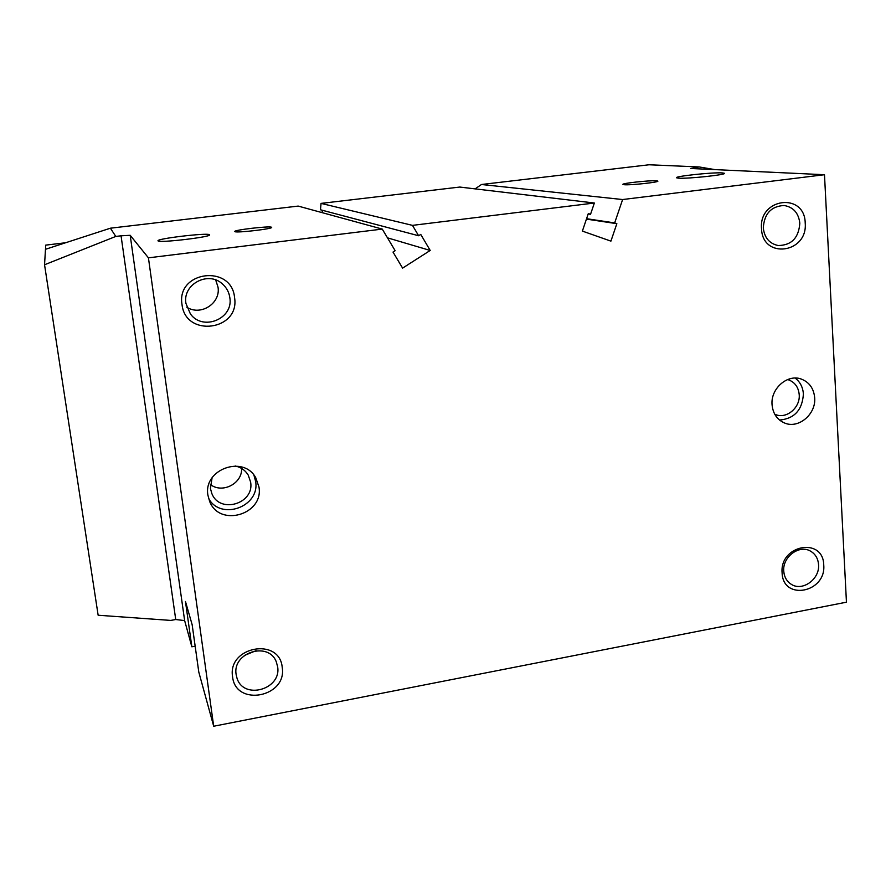 <?xml version="1.0" encoding="UTF-8"?>
<svg xmlns="http://www.w3.org/2000/svg" width="891" height="891" viewBox="0 0 891 891"><rect width="100%" height="100%" fill="white"/><g stroke="black" fill="none" stroke-linecap="round" stroke-linejoin="round"><path stroke-width="1.34" d="M209.463 234.701L209.585 234.823C211.969 236.917 158.888 243.187 158.063 240.893L158.008 240.815C156.326 238.665 207.48 232.607 209.463 234.701M722.111 172.899L724.316 173.255C727.635 174.669 687.574 178.957 678.497 178.155L676.592 177.81C673.707 176.385 712.277 172.23 722.111 172.899M271.465 227.227L271.644 227.35C273.437 228.809 236.549 233.119 234.868 231.638L234.745 231.537C233.297 230.045 269.193 225.846 271.465 227.227M656.455 180.817L657.77 181.073C660.086 182.154 630.227 185.395 624.101 184.715L622.932 184.47C620.86 183.379 649.907 180.216 656.455 180.817M241.606 468.432C242.452 483.535 222.238 493.959 210.332 484.459M235.179 465.982C240.926 467.207 245.27 470.27 248.244 475.137L250.638 482.176C254.514 503.649 219.988 514.152 211.924 493.781L210.432 488.591L212.08 477.799M207.915 495.207C203.081 469.256 243.566 454.733 255.773 477.788L258.969 487.009C263.903 514.419 219.676 527.661 209.675 501.499L207.915 495.207M253.924 475.148L255.628 481.385C260.205 506.611 220.946 521.057 208.583 498.448M787.599 379.566L788.513 379.833C794.928 382.295 798.503 387.24 799.216 394.68C800.396 407.555 786.541 419.26 775.593 414.571L774.725 414.204M772.052 404.681C770.537 388.743 787.299 373.93 801.042 378.976C809.24 382.072 813.784 388.365 814.686 397.843C816.145 414.215 798.492 429.072 784.637 423.036C777.108 419.75 772.92 413.636 772.052 404.681M795.151 378.074C800.14 381.905 802.891 387.217 803.404 394.011C802.323 410.027 794.371 418.714 779.536 420.051M783.757 571.198C782.331 556.975 799.272 544.29 810.476 551.117C815.365 553.99 818.061 558.49 818.551 564.627C819.943 579.094 802.446 591.769 791.275 584.296C786.753 581.4 784.247 577.034 783.757 571.198M782.109 572.88C779.469 544.791 823.329 536.761 823.741 565.005C826.313 592.715 782.899 601.18 782.109 572.88M256.085 650.664L244.279 655.509M236.148 674.565C232.061 652.446 268.659 641.03 276.299 661.868L277.624 666.746C281.701 689.467 243.499 700.293 236.973 678.073L236.148 674.565M232.573 676.748C227.305 646.498 279.651 636.92 282.213 667.359C287.359 697.152 235.614 707.231 232.573 676.748M763.297 227.996C764.2 213.729 771.127 206.233 784.08 205.487C793.358 207.091 798.603 213.005 799.817 223.229C798.726 237.93 791.498 245.359 778.144 245.526C769.412 243.611 764.467 237.774 763.297 227.996M761.515 228.686C758.664 197.858 804.718 192.144 805.208 222.973C807.981 253.356 762.418 259.604 761.515 228.686M215.689 279.974L218.017 287.102C220.857 303.308 200.72 316.327 186.798 307.195M185.929 303.408C182.421 284.318 208.204 270.586 222.338 283.884C226.548 287.57 229.054 292.17 229.833 297.672C233.631 318.711 203.003 331.508 190.418 313.966L185.929 303.408M181.998 304.421C176.24 270.942 231.682 264.048 234.556 297.549C240.18 330.505 185.428 338.023 181.998 304.421M195.162 646.187L191.843 646.788L184.637 620.593L175.727 619.523L170.76 620.414L98.144 615.236L44.55 264.761L45.474 249.302L110.417 228.196L298.184 206.088L382.261 229.087L395.147 250.694L393.009 252.064L402.598 268.113L430.208 250.46L387.474 237.83M475.092 188.881L481.474 184.504L649.06 164.768L699.179 166.951L714.95 169.613M45.53 249.28L45.719 245.125L65.622 242.753M588.171 213.974L590.533 214.308L594.364 203.014L459.745 187.054L321.05 203.393L412.488 225.367L418.614 235.747L320.47 209.775L321.05 203.393M481.474 184.504L622.62 199.539L614.667 222.906L586.579 218.707M622.62 199.539L824.487 174.714L690.748 168.488L699.179 166.951M322.197 212.659L322.431 210.298M586.434 219.108L616.85 223.686L610.914 241.138L582.38 231.092L588.327 213.517L590.533 214.308M614.667 222.906L616.85 223.686M412.488 225.367L594.364 203.014M418.614 235.747L420.741 234.389L430.208 250.46M175.727 619.523L121.053 235.803L130.197 235.302L148.429 257.833L213.695 726.232L846.45 602.182L824.487 174.714M213.695 726.232L198.793 672.07L192.144 624.669L185.462 601.492L191.843 646.788M44.55 264.761L115.785 236.438L121.053 235.803M694.88 168.689L694.791 167.475M184.637 620.593L130.197 235.302M110.417 228.196L115.785 236.438M148.429 257.833L382.261 229.087M45.486 249.023L46.789 248.867M320.983 212.325L322.241 212.169"/></g></svg>
